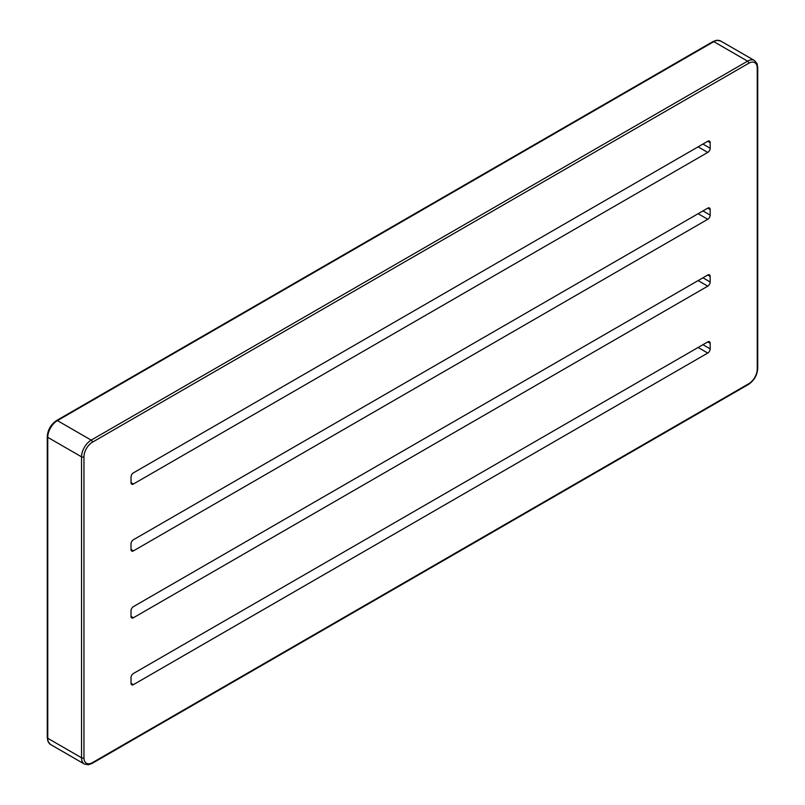 <?xml version="1.0" encoding="UTF-8"?>
<svg xmlns="http://www.w3.org/2000/svg" width="805" height="805" viewBox="0 0 805 805"><rect width="100%" height="100%" fill="white"/><g stroke="black" fill="none" stroke-linecap="round" stroke-linejoin="round"><path stroke-width="1.21" d="M707.766 341.904A3.411 1.972 -60 0 1 709.477 341.733A3.411 1.972 -60 0 1 710.181 343.292L707.766 341.904L133.429 673.493A3.411 1.972 -60 0 0 131.014 677.669L131.014 683.244L133.429 684.642L707.766 353.043L698.116 347.468M702.946 344.681L710.181 348.867L710.181 343.292M710.181 348.867A3.411 1.972 -60 0 1 707.766 353.043M133.429 684.642A3.411 1.972 -60 0 1 131.718 684.803A3.411 1.972 -60 0 1 131.014 683.244M707.766 275.018A3.411 1.972 -60 0 1 709.477 274.857A3.411 1.972 -60 0 1 710.181 276.417L707.766 275.018L133.429 606.618A3.411 1.972 -60 0 0 131.014 610.794L131.014 616.368L133.429 617.757L707.766 286.167L698.116 280.593M702.946 277.805L710.181 281.992L710.181 276.417M710.181 281.992A3.411 1.972 -60 0 1 707.766 286.167M133.429 617.757A3.411 1.972 -60 0 1 131.718 617.928A3.411 1.972 -60 0 1 131.014 616.368M707.766 208.143A3.411 1.972 -60 0 1 709.477 207.972A3.411 1.972 -60 0 1 710.181 209.542L707.766 208.143L133.429 539.742A3.411 1.972 -60 0 0 131.014 543.918L131.014 549.493L133.429 550.882L707.766 219.292L698.116 213.717M702.946 210.93L710.181 215.116L710.181 209.542M710.181 215.116A3.411 1.972 -60 0 1 707.766 219.292M133.429 550.882A3.411 1.972 -60 0 1 131.718 551.053A3.411 1.972 -60 0 1 131.014 549.493M707.766 141.267A3.411 1.972 -60 0 1 709.477 141.096A3.411 1.972 -60 0 1 710.181 142.666L707.766 141.267L133.429 472.857A3.411 1.972 -60 0 0 131.014 477.043L131.014 482.618L133.429 484.006L707.766 152.417L698.116 146.842M702.946 144.055L710.181 148.231L710.181 142.666M710.181 148.231A3.411 1.972 -60 0 1 707.766 152.417M133.429 484.006A3.411 1.972 -60 0 1 131.718 484.177A3.411 1.972 -60 0 1 131.014 482.618M83.962 456.838A1.711 0.986 0 0 1 81.547 456.838L47.757 437.336L47.757 738.276L81.547 757.787L81.547 456.838A13.655 7.879 -60 0 1 91.196 440.124L747.583 61.16L713.804 41.649L57.417 420.613L91.196 440.124A1.711 0.986 60 0 1 92.404 442.207A11.944 6.893 120 0 0 83.962 456.838L83.962 757.787A11.944 6.893 120 0 0 92.404 762.657L748.791 383.693A11.944 6.893 120 0 0 757.243 369.072L757.243 68.123A11.944 6.893 120 0 0 748.791 63.243L92.404 442.207M748.791 63.243A1.711 0.986 60 0 0 747.583 61.16A13.655 7.879 -60 0 1 754.416 60.476L720.626 40.974A13.655 7.879 120 0 0 713.804 41.649A1.711 0.986 60 0 0 712.948 41.568L56.561 420.532A1.711 0.986 60 0 1 57.417 420.613A13.655 7.879 120 0 0 47.757 437.336A1.711 0.986 0 0 1 47.264 436.632L47.264 737.581A1.711 0.986 0 0 0 47.757 738.276A13.655 7.879 120 0 0 50.584 744.524L47.938 741.375L47.264 737.581M50.584 744.524L84.374 764.036A13.655 7.879 -60 0 1 81.547 757.787A1.711 0.986 0 0 0 83.962 757.787M92.404 762.657A1.711 0.986 60 0 1 92.052 763.442L88.429 764.75L84.374 764.036M748.791 383.693A1.711 0.986 60 0 1 748.439 384.478L92.052 763.442M757.243 369.072A1.711 0.986 0 0 0 757.736 368.368C757.223 375.231 754.124 380.604 748.439 384.478M757.243 68.123A1.711 0.986 0 0 0 757.736 67.429L757.736 368.368M47.264 436.632C47.777 429.779 50.876 424.406 56.561 420.532M712.948 41.568L716.621 40.25L720.626 40.974M757.736 67.429L757.042 63.585L754.416 60.476"/></g></svg>
